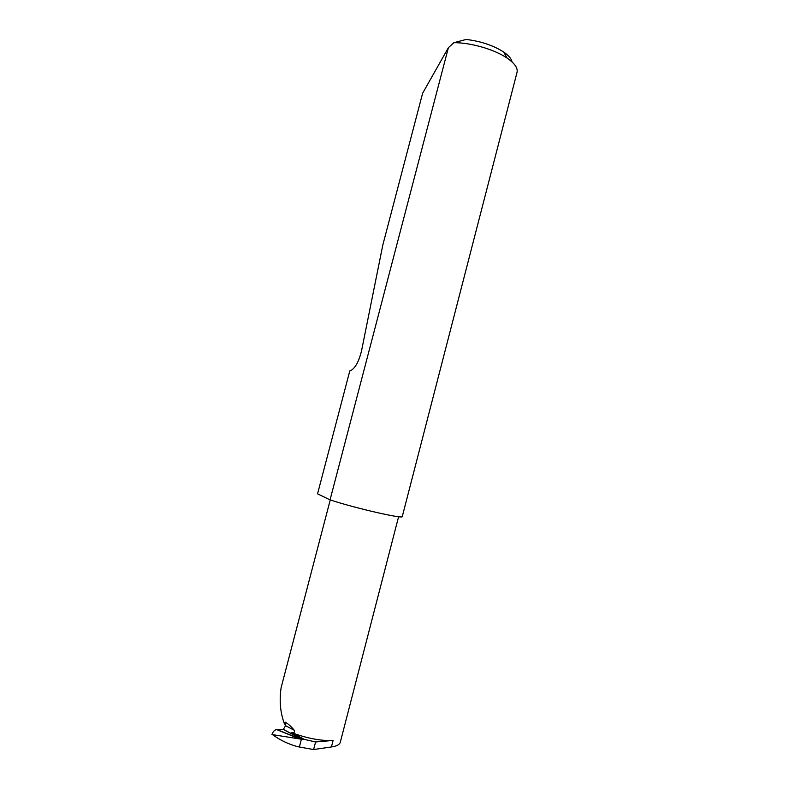 <?xml version="1.0" encoding="UTF-8"?>
<svg xmlns="http://www.w3.org/2000/svg" width="789" height="789" viewBox="0 0 789 789"><rect width="100%" height="100%" fill="white"/><g stroke="black" fill="none" stroke-linecap="round" stroke-linejoin="round"><path stroke-width="1.18" d="M398.603 516.716L340.266 742.37C339.418 744.727 336.469 746.256 331.419 746.956L313.608 749.55L315.57 741.976L304.268 739.352L291.733 732.705C294.08 733.129 294.918 732.32 294.248 730.269C291.082 726.373 288.024 723.641 285.056 722.083L284.523 724.105C280.322 712.921 279.188 700.76 281.131 687.623L330.246 499.94M349.803 370.879L317.553 493.845L330.049 499.881L448.379 47.705L422.638 93.22L382.823 244.984L361.579 350.632C358.926 361.48 355.306 368.138 350.711 370.603L349.803 370.879M330.049 499.881L330.749 500.108C356.312 508.471 403.899 519.3 402.282 516.519L517.032 72.381C518.008 68.14 514.734 63.396 507.209 58.159C494.733 49.51 470.816 42.557 453.833 42.685L448.379 47.705M313.608 749.55L299.376 747.005L301.398 739.214L272.511 734.638C279.799 739.974 287.946 743.928 296.96 746.493L299.376 747.005M304.268 739.352L301.398 739.214M285.056 722.083L285.579 725.702L283.33 729.361L276.831 729.509L299.169 738.573M276.831 729.509L276.515 729.539C274.404 730.101 272.895 731.738 271.968 734.431L272.511 734.638M315.57 741.976L333.106 740.437L331.419 746.956M291.733 732.705C307.325 738.455 321.123 741.039 333.106 740.437M453.833 42.685L466.191 39.45C480.876 41.235 493.362 45.427 503.648 52.015C508.688 55.496 511.489 58.81 512.051 61.946M285.342 724.055L284.523 724.105M301.94 739.352L283.152 729.371M294.248 730.269L285.579 725.702M276.515 729.539L297.946 738.238M302.305 739.431L283.33 729.361M503.648 52.015L507.209 58.159"/></g></svg>
